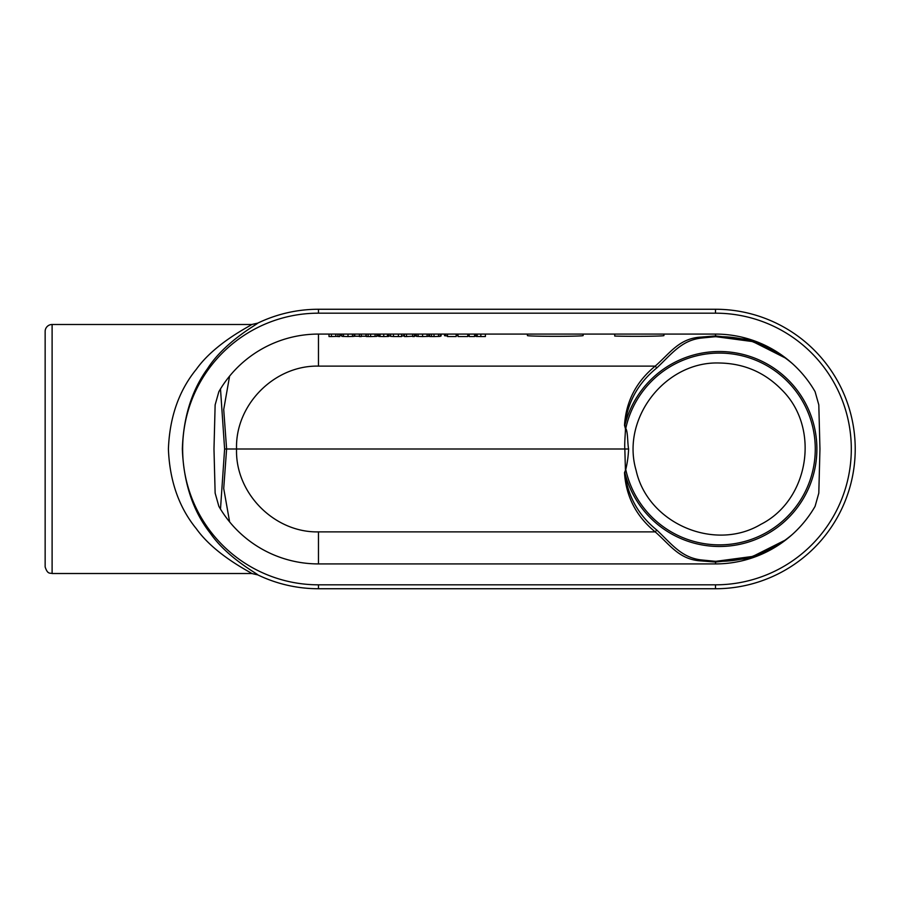 <?xml version="1.0" encoding="UTF-8"?>
<svg xmlns="http://www.w3.org/2000/svg" width="898" height="898" viewBox="0 0 898 898"><rect width="100%" height="100%" fill="white"/><g stroke="black" fill="none" stroke-linecap="round" stroke-linejoin="round"><path stroke-width="1.35" d="M583.139 334.078L583.139 335.583A27.86 0.73 180 0 1 555.278 336.312A27.86 0.73 180 0 1 527.418 335.583L527.418 334.078M318.464 334.078L715.481 334.078A114.922 114.922 0 0 1 815.092 391.674L818.808 404.886L819.953 449L818.808 493.114L815.092 506.326A114.922 114.922 0 0 1 715.481 563.922L318.464 563.922A114.922 114.922 0 0 1 218.854 506.326L215.138 493.114L213.982 449L215.138 404.886L218.854 391.674A114.922 114.922 0 0 1 318.464 334.078L318.464 366.115L655.203 366.115L656.775 367.956C672.086 353.531 681.851 339.848 702.371 337.962L715.706 336.66L752.838 341.61L786.289 358.482M614.737 334.078L614.737 336.054A27.86 0.73 180 0 0 645.606 336.267A27.86 0.73 180 0 0 663.936 335.583L663.936 334.078M331.418 334.078L331.418 336.548L329.016 336.548L329.016 334.078M335.83 334.078L335.83 336.402L331.418 336.548M337.951 336.402L335.83 336.402M337.951 334.078L337.951 336.548L339.803 336.548L339.803 334.078M341.835 334.078L341.835 336.368L347.997 336.559L354.149 336.368L354.149 334.078M376.834 334.078L376.834 336.368L370.605 336.559L366.272 336.526L366.272 334.078M368.124 334.078L368.124 336.548M406.502 334.078L406.502 336.548L404.426 336.548L404.426 334.078M412.665 336.234L406.502 336.548M412.665 334.078L412.665 336.548L414.393 336.548L414.393 334.078M416.425 334.078L416.425 336.368L422.588 336.559L428.739 336.368L428.739 334.078M447.473 334.078L447.473 336.548L456.184 336.548L456.184 334.078M474.582 334.078L474.582 336.548L469.194 336.548L469.194 334.078M354.766 335.953L354.149 335.953M390.765 335.953L388.183 335.942M441.098 334.078L441.098 335.953L440.245 335.953M445.621 334.078L445.621 335.841L447.473 335.841M444.532 334.078L444.532 335.717L445.621 335.717M378.698 335.336L377.822 335.347M475.929 335.302L474.582 335.201M456.846 334.078L456.846 335.347L456.184 335.347M429.682 335.347L428.739 335.347M341.487 334.078L341.487 335.347L339.803 335.347M469.194 335.953L467.746 335.953M415.19 334.078L415.19 335.953L416.425 335.953M401.754 334.078L401.608 335.931M403.831 334.078L403.831 335.953L401.754 335.953M404.426 335.886L403.831 335.953M415.033 334.078L415.033 335.583L414.393 335.65M377.822 334.078L377.822 335.953L376.834 335.953M485.403 334.078L485.403 336.526L480.834 336.559L475.929 336.447L475.929 334.078M467.746 334.078L467.746 336.548L458.014 336.548L458.014 334.078M440.245 334.078L440.245 336.368L434.015 336.559L429.682 336.526L429.682 334.078M431.534 334.078L431.534 336.548M393.47 334.078L393.47 336.514L390.619 336.368L390.619 334.078M401.608 334.078L401.608 336.548L393.47 336.514M388.778 334.078L388.778 336.413L383.749 336.559L378.698 336.413L378.698 334.078M380.034 334.078L380.034 336.526M365.969 334.078L365.969 336.222L361.288 336.222M354.766 334.078L354.766 336.222L359.436 336.222M359.436 334.078L359.436 336.548L361.288 336.548L361.288 334.078M257.793 574.888C257.827 573.968 227.273 557.905 210.222 533.086C192.969 511.119 183.675 483.09 182.339 449C183.439 416.897 191.88 390.058 207.651 368.494C224.904 341.464 257.535 324.156 257.793 323.112L251.732 324.492C251.653 325.334 215.486 342.407 196.37 369.235C178.949 390.585 169.632 417.177 168.409 449C169.632 480.834 178.949 507.415 196.359 528.754C215.498 555.593 251.653 572.666 251.732 573.508L257.793 574.888A139.74 139.74 0 0 0 318.464 588.74L715.481 588.74A139.74 139.74 0 0 0 855.222 449A139.74 139.74 0 0 0 715.481 309.26L318.464 309.26A139.74 139.74 0 0 0 257.793 323.112M318.464 313.178A135.823 135.823 0 0 0 182.642 449A135.823 135.823 0 0 0 318.464 584.822L715.481 584.822A135.823 135.823 0 0 0 851.304 449A135.823 135.823 0 0 0 715.481 313.178L318.464 313.178L318.464 309.26M45.147 331.093L45.147 566.907L45.147 331.093A6.971 6.971 0 0 1 52.106 324.492L251.732 324.492M229.619 521.906L223.714 488.512L226.61 449L224.612 449L220.493 509.087M220.493 388.924L224.612 449M318.464 563.922L318.464 531.885C274.328 532.828 235.085 493.125 236.556 449L226.61 449L223.714 409.51L229.596 376.127M786.098 539.676L752.737 556.423L715.706 561.34L702.371 560.038A6.971 1.796 99.1 0 0 701.316 560.924L715.481 562.081L747.013 558.59L776.254 546.545M792.62 534.198A112.329 112.329 0 0 1 702.371 560.038C681.874 558.152 672.097 544.469 656.775 530.044L655.203 531.885C670.121 544.828 679.191 559.802 701.316 560.924M656.775 530.044C638.321 515.126 627.691 496.044 624.862 472.775L624.503 472.674C626.007 496.605 636.244 516.339 655.203 531.885L318.464 531.885M776.4 351.545L747.046 339.422L715.481 335.919L701.316 337.076C679.169 338.198 670.099 353.161 655.203 366.115C636.244 381.661 626.007 401.395 624.503 425.326L624.862 425.225A97.489 97.489 0 0 1 774.907 368.854A97.489 97.489 0 0 1 774.907 529.146A97.489 97.489 0 0 1 624.862 472.775L625.76 469.542L624.503 472.674M624.503 425.326L625.401 428.559C625.625 431.175 624.346 442.692 624.84 449L628.6 449C627.433 443.04 627.96 431.556 625.76 428.458L624.862 425.225C627.68 401.956 638.321 382.874 656.775 367.956M625.401 428.559L625.76 428.458A95.862 95.862 0 0 1 815.025 442.108A95.862 95.862 0 0 1 733.15 543.874A95.862 95.862 0 0 1 625.76 469.542C627.354 462.919 628.308 456.072 628.6 449M318.464 366.115C274.328 365.172 235.085 404.875 236.556 449L624.84 449L625.401 469.441M701.316 337.076A6.971 1.796 80.9 0 0 702.371 337.962A112.329 112.329 0 0 1 792.62 363.802M343.496 334.078L343.496 336.503M347.997 334.078L347.997 336.559M352.487 334.078L352.487 336.503M375.083 334.078L375.083 336.503M370.605 334.078L370.605 336.559M418.098 334.078L418.098 336.503M422.588 334.078L422.588 336.559M427.089 334.078L427.089 336.503M468.879 334.078L468.879 335.953M477.197 334.078L477.197 336.526M480.834 334.078L480.834 336.559M438.493 334.078L438.493 336.503M434.015 334.078L434.015 336.559M398.398 334.078L398.398 336.548M387.453 334.078L387.453 336.526M383.749 334.078L383.749 336.559M318.464 584.822L318.464 588.74M251.732 573.508L52.106 573.508L52.106 324.492M715.706 561.34L715.481 563.922M715.481 334.078L715.706 336.66M715.481 584.822L715.481 588.74M715.481 313.178L715.481 309.26M52.106 573.508C50.086 572.789 47.605 574.641 45.147 566.907M719.399 363.005C665.306 361.075 620.787 418.468 636.11 470.384C647.694 523.265 714.348 552.113 760.831 524.353C809.165 499.984 820.525 428.245 782.091 390.136C764.928 372.457 744.038 363.409 719.399 363.005"/></g></svg>
